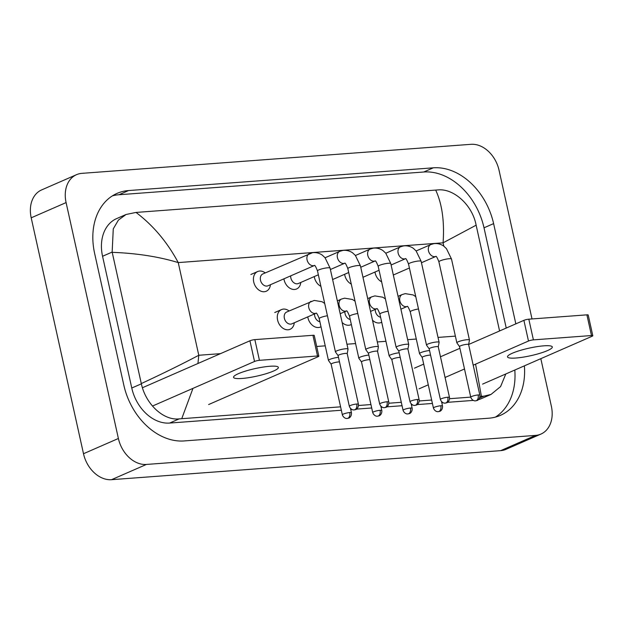 <?xml version="1.0" encoding="UTF-8"?>
<svg xmlns="http://www.w3.org/2000/svg" width="624" height="624" viewBox="0 0 624 624"><rect width="100%" height="100%" fill="white"/><g stroke="black" fill="none" stroke-linecap="round" stroke-linejoin="round"><path stroke-width="0.94" d="M276.175 311.914A10.748 8.042 66.4 0 0 275.434 312.179M252.314 273.866A10.748 8.042 66.4 0 0 251.573 274.131M540.821 358.667L551.351 406.177A28.673 21.442 -113.6 0 1 540.914 434.086L506.025 449.327A28.673 21.442 -113.6 0 1 500.666 450.645L111.532 479.684A28.673 21.442 -113.6 0 1 83.499 453.726L31.2 217.823A28.673 21.442 -113.6 0 1 41.636 189.914L76.526 174.673A28.673 21.442 -113.6 0 1 81.884 173.355L471.019 144.316A28.673 21.442 -113.6 0 1 499.052 170.274L532.015 318.942M540.914 434.086A28.673 21.442 -113.6 0 1 535.548 435.404L146.422 464.443A28.673 21.442 -113.6 0 1 118.388 438.485L66.089 202.582A28.673 21.442 -113.6 0 1 76.526 174.673M515.837 323.864L493.607 223.618A61.643 46.098 66.4 0 0 433.337 167.817L128.591 190.554A61.643 46.098 66.4 0 0 117.062 193.385A61.643 46.098 66.4 0 0 94.622 253.391L123.825 385.141A61.643 46.098 66.4 0 0 184.096 440.942L488.849 418.205A61.643 46.098 66.4 0 0 500.378 415.373A61.643 46.098 66.4 0 0 524.394 365.843M506.243 328.052L484.013 227.807A61.643 46.098 66.4 0 0 423.743 172.006L118.997 194.743A61.643 46.098 66.4 0 0 112.421 195.85M495.417 417.105A61.643 46.098 66.4 0 0 514.8 370.032M340.587 406.832L179.158 418.891C163.153 420.693 145.626 403.759 141.359 383.83L112.148 252.08L113.272 228.868L118.412 220.085L126.071 214.484L116.649 218.595A38.704 28.946 66.4 0 0 102.554 256.277L131.765 388.019A38.704 28.946 66.4 0 0 169.611 423.064L341.344 410.249M350.735 409.547L351.881 409.461M356.483 409.118L371.701 407.987M381.092 407.285L382.239 407.199M386.833 406.856L402.051 405.717M411.442 405.015L412.589 404.929M417.191 404.586L432.409 403.455M441.8 402.753L442.946 402.667M447.548 402.324L473.296 400.405M478.429 399.649A38.704 28.946 66.4 0 0 481.603 398.541L491.018 394.43L483.912 396.154L479.95 396.427M505.807 373.963L500.588 386.584L491.018 394.43M470.73 397.121L449.6 398.697M431.652 400.039L419.242 400.959M401.294 402.301L388.885 403.229M370.945 404.563L358.535 405.491M126.071 214.484L136.024 212.433C153.231 225.459 167.302 242.174 178.238 262.587C158.59 256.643 136.586 253.235 112.211 252.346M499.582 330.962L476.135 225.186L443.079 242.822C444.569 221.481 442.104 203.9 435.685 190.078L136.024 212.433M435.685 190.078L438.188 189.907C453.562 188.386 472.243 204.812 476.081 224.929L476.135 225.186M141.305 383.573C163.223 373.378 182.38 363.948 198.783 355.267L197.941 363.496M192.964 388.37L181.748 418.681M481.408 396.326L475.574 364.151M381.615 281.798A10.748 8.042 -113.6 0 1 375.141 272.945A10.748 8.042 -113.6 0 1 374.977 272.041M468.624 344.612A4.657 0.788 167.5 0 0 468.624 344.557L469.459 340.111A6.451 1.084 167.5 0 0 469.459 340.033A6.451 1.084 167.5 0 0 467.08 339.713A6.451 1.084 167.5 0 0 458.227 341.796A6.451 1.084 167.5 0 0 456.862 342.826A6.451 1.084 167.5 0 0 456.893 342.896L459.529 346.601M479.848 395.187C480.207 399.516 476.783 400.795 477.173 400.46L475.644 400.842A4.657 2.995 85.7 0 0 476.291 400.678A4.657 2.995 -94.3 0 0 478.132 394.953A4.657 0.788 167.5 0 1 479.848 395.187L468.624 344.557A4.657 0.788 167.5 0 0 466.908 344.323A4.657 0.788 167.5 0 0 460.512 345.829A4.657 0.788 167.5 0 0 459.529 346.57A4.657 0.788 167.5 0 0 459.553 346.624M380.609 317.257A6.451 4.82 -113.6 0 1 375.43 311.485A6.451 4.82 -113.6 0 1 375.25 309.395M429.546 350.54A6.451 1.084 167.5 0 0 420.896 352.607A6.451 1.084 167.5 0 0 419.531 353.636A6.451 1.084 167.5 0 0 419.562 353.707L422.198 357.412A4.657 0.788 167.5 0 0 422.222 357.435M430.56 355.118A4.657 0.788 167.5 0 0 429.577 355.134A4.657 0.788 167.5 0 0 423.181 356.639A4.657 0.788 167.5 0 0 422.198 357.38L433.423 408.01C434.803 411.871 438.181 411.793 437.728 411.661L438.313 411.653A4.657 2.995 85.7 0 0 438.961 411.489A4.657 2.995 -94.3 0 0 440.801 405.764A4.657 0.788 167.5 0 0 435.919 406.731A4.657 0.788 167.5 0 0 433.423 408.01M381.709 322.226A10.748 8.042 -113.6 0 1 381.17 322.499A10.748 8.042 -113.6 0 1 372.489 320.213M351.265 284.068A10.748 8.042 -113.6 0 1 344.791 275.207A10.748 8.042 -113.6 0 1 344.62 274.303M449.491 397.449C449.849 401.778 446.425 403.057 446.815 402.73L445.294 403.104A4.657 2.995 85.7 0 0 445.942 402.94A4.657 2.995 -94.3 0 0 447.782 397.223A4.657 0.788 167.5 0 1 449.491 397.449L438.266 346.819A4.657 0.788 167.5 0 1 438.266 346.882L439.101 342.373A6.451 1.084 167.5 0 0 439.101 342.295A6.451 1.084 167.5 0 0 436.73 341.975A6.451 1.084 167.5 0 0 427.869 344.058A6.451 1.084 167.5 0 0 426.504 345.088A6.451 1.084 167.5 0 0 426.535 345.158L429.179 348.863M438.266 346.819A4.657 0.788 167.5 0 0 436.558 346.593A4.657 0.788 167.5 0 0 430.162 348.098A4.657 0.788 167.5 0 0 429.172 348.839A4.657 0.788 167.5 0 0 429.195 348.886M320.908 286.33A10.748 8.042 -113.6 0 1 314.434 277.477A10.748 8.042 -113.6 0 1 314.262 276.572M419.141 399.719C419.5 404.04 416.068 405.319 416.458 404.992L414.937 405.374A4.657 2.995 85.7 0 0 415.584 405.21A4.657 2.995 -94.3 0 0 417.425 399.485A4.657 0.788 167.5 0 1 419.141 399.719L407.917 349.089A4.657 0.788 167.5 0 1 407.917 349.144L408.743 344.635A6.451 1.084 167.5 0 0 408.743 344.557A6.451 1.084 167.5 0 0 406.372 344.237A6.451 1.084 167.5 0 0 397.519 346.32A6.451 1.084 167.5 0 0 396.146 347.35A6.451 1.084 167.5 0 0 396.185 347.428L398.822 351.133A4.657 0.788 167.5 0 0 398.837 351.156M407.917 349.089A4.657 0.788 167.5 0 0 406.201 348.855A4.657 0.788 167.5 0 0 399.805 350.36A4.657 0.788 167.5 0 0 398.814 351.101L410.038 401.731C411.427 405.584 414.804 405.514 414.352 405.374L414.937 405.374M318.349 274.786L298.366 283.514A6.451 4.82 -113.6 0 1 290.854 277.969A6.451 4.82 -113.6 0 1 290.675 275.878M300.776 282.461A10.748 8.042 -113.6 0 1 296.603 288.974A10.748 8.042 -113.6 0 1 284.076 279.739A10.748 8.042 -113.6 0 1 283.912 278.834M388.783 401.981C389.142 406.31 385.718 407.589 386.108 407.254L384.579 407.636A4.657 2.995 85.7 0 0 385.226 407.472A4.657 2.995 -94.3 0 0 387.067 401.755A4.657 0.788 167.5 0 1 388.783 401.981L377.559 351.351A4.657 0.788 167.5 0 1 377.559 351.406L378.394 346.905A6.451 1.084 167.5 0 0 378.394 346.827A6.451 1.084 167.5 0 0 376.015 346.507A6.451 1.084 167.5 0 0 367.162 348.59A6.451 1.084 167.5 0 0 365.797 349.619A6.451 1.084 167.5 0 0 365.828 349.69L368.472 353.395A4.657 0.788 167.5 0 0 368.488 353.418M377.559 351.351A4.657 0.788 167.5 0 0 375.843 351.117A4.657 0.788 167.5 0 0 369.447 352.622A4.657 0.788 167.5 0 0 368.464 353.371L379.688 404.001C381.069 407.854 384.446 407.784 383.994 407.644L384.579 407.636M309.426 253.609A6.451 4.82 -113.6 0 0 307.07 259.888A6.451 4.82 -113.6 0 0 313.685 265.691A6.451 4.82 -113.6 0 0 314.457 265.489L268.016 285.776A6.451 4.82 -113.6 0 1 260.497 280.238A6.451 4.82 -113.6 0 1 262.852 273.952L312.507 252.704C318.037 251.979 322.163 254.92 322.663 255.473L325.042 257.72L330.08 268.109A6.451 1.084 167.5 0 0 327.709 267.79A6.451 1.084 167.5 0 0 327.389 267.813A6.451 1.084 167.5 0 0 320.767 269.178A6.451 1.084 167.5 0 0 317.491 270.902L335.439 351.881A6.451 1.084 167.5 0 0 335.47 351.952L338.114 355.657M270.418 284.723A10.748 8.042 -113.6 0 1 266.245 291.244A10.748 8.042 -113.6 0 1 253.726 282.001A10.748 8.042 -113.6 0 1 257.642 271.541A10.748 8.042 -113.6 0 1 265.255 272.906M347.209 353.644L348.036 349.167A6.451 1.084 167.5 0 0 348.036 349.089A6.451 1.084 167.5 0 0 345.665 348.769A6.451 1.084 167.5 0 0 336.804 350.852A6.451 1.084 167.5 0 0 335.439 351.881M347.209 353.675A4.657 0.788 167.5 0 0 347.201 353.613A4.657 0.788 167.5 0 0 345.493 353.387A4.657 0.788 167.5 0 0 339.097 354.892A4.657 0.788 167.5 0 0 338.107 355.633A4.657 0.788 167.5 0 0 338.13 355.688M350.251 319.519A6.451 4.82 -113.6 0 1 345.072 313.755A6.451 4.82 -113.6 0 1 344.893 311.657M399.196 352.802A6.451 1.084 167.5 0 0 390.538 354.869A6.451 1.084 167.5 0 0 389.173 355.898A6.451 1.084 167.5 0 0 389.204 355.969L391.849 359.674A4.657 0.788 167.5 0 0 391.864 359.697M400.21 357.38A4.657 0.788 167.5 0 0 399.227 357.404A4.657 0.788 167.5 0 0 392.831 358.909A4.657 0.788 167.5 0 0 391.841 359.65L403.065 410.28C404.446 414.133 407.823 414.063 407.371 413.923L407.963 413.915A4.657 2.995 85.7 0 0 408.611 413.751A4.657 2.995 -94.3 0 0 410.452 408.034A4.657 0.788 167.5 0 0 405.561 408.993A4.657 0.788 167.5 0 0 403.065 410.28M351.359 324.496A10.748 8.042 -113.6 0 1 350.821 324.761A10.748 8.042 -113.6 0 1 342.139 322.483M319.901 321.781A6.451 4.82 -113.6 0 1 314.714 316.017A6.451 4.82 -113.6 0 1 314.543 313.927M368.839 355.072A6.451 1.084 167.5 0 0 360.188 357.131A6.451 1.084 167.5 0 0 358.816 358.16A6.451 1.084 167.5 0 0 358.855 358.238L361.491 361.943A4.657 0.788 167.5 0 1 361.483 361.912A4.657 0.788 167.5 0 1 362.474 361.171A4.657 0.788 167.5 0 1 368.87 359.666A4.657 0.788 167.5 0 1 369.853 359.65M321.001 326.758A10.748 8.042 -113.6 0 1 320.463 327.023A10.748 8.042 -113.6 0 1 307.944 317.788A10.748 8.042 -113.6 0 1 307.772 316.883M311.134 301.33A6.451 4.82 -113.6 0 0 308.786 307.616A6.451 4.82 -113.6 0 0 315.401 313.42A6.451 4.82 -113.6 0 0 316.165 313.209L291.876 323.825A6.451 4.82 -113.6 0 1 284.365 318.279A6.451 4.82 -113.6 0 1 286.712 312L314.223 300.425L322.085 301.743L324.706 303.467M338.481 357.334A6.451 1.084 167.5 0 0 329.831 359.401A6.451 1.084 167.5 0 0 328.466 360.43A6.451 1.084 167.5 0 0 328.497 360.5L331.141 364.205A4.657 0.788 167.5 0 1 331.133 364.182A4.657 0.788 167.5 0 1 332.116 363.433A4.657 0.788 167.5 0 1 338.512 361.928A4.657 0.788 167.5 0 1 339.503 361.912M294.286 322.772A10.748 8.042 -113.6 0 1 290.113 329.293A10.748 8.042 -113.6 0 1 277.586 320.05A10.748 8.042 -113.6 0 1 281.502 309.582A10.748 8.042 -113.6 0 1 289.115 310.955M543.863 345.829A22.94 3.861 -12.5 0 1 552.302 346.96A22.94 3.861 -12.5 0 1 540.017 353.278A22.94 3.861 -12.5 0 1 515.954 358.02A22.94 3.861 -12.5 0 1 507.515 356.889A22.94 3.861 -12.5 0 1 519.8 350.563A22.94 3.861 -12.5 0 1 543.863 345.829M482.586 384.111L592.043 336.289A3.58 0.601 167.5 0 0 592.8 335.72A3.58 0.601 167.5 0 0 591.482 335.54L586.895 314.847A3.58 0.601 -12.5 0 1 588.214 315.026L592.8 335.72M533.403 339.877A3.58 0.601 167.5 0 0 528.481 341.032L523.895 320.338A3.58 0.601 -12.5 0 1 528.817 319.184L533.403 339.877L591.482 335.54M419.024 388.853L428.275 384.813M445.068 377.473L464.498 368.987M473.195 365.188L528.481 341.032M528.817 319.184L586.895 314.847M523.895 320.338L468.647 344.479M459.911 348.293L440.474 356.78M423.688 364.12L414.437 368.16M269.903 366.265A22.94 3.861 -12.5 0 1 278.343 367.403A22.94 3.861 -12.5 0 1 266.058 373.721A22.94 3.861 -12.5 0 1 241.995 378.464A22.94 3.861 -12.5 0 1 233.555 377.325A22.94 3.861 -12.5 0 1 245.84 371.007A22.94 3.861 -12.5 0 1 269.903 366.265M208.627 404.555L318.084 356.733A3.58 0.601 167.5 0 0 318.841 356.164A3.58 0.601 167.5 0 0 317.522 355.984L312.936 335.291A3.58 0.601 -12.5 0 1 314.254 335.47L318.841 356.164M259.444 360.321A3.58 0.601 167.5 0 0 254.522 361.475L249.935 340.782A3.58 0.601 -12.5 0 1 254.857 339.628L259.444 360.321L317.522 355.984M152.506 406.045L254.522 361.475M254.857 339.628L312.936 335.291M249.935 340.782L142.397 387.761M57.611 336.952L64.857 369.72M443.828 246.23L443.079 242.822L178.238 262.587L198.783 355.267L220.483 353.652M316.696 346.468L325.229 345.836M346.952 344.214L355.586 343.567M377.309 341.944L385.936 341.305M407.667 339.682L416.294 339.035M438.017 337.42L455.372 336.125M66.089 202.582L31.2 217.823M118.388 438.485L83.499 453.726M146.422 464.443L111.532 479.684M535.548 435.404L500.666 450.645M118.997 194.743L128.591 190.554M423.743 172.006L433.337 167.817M484.013 227.807L493.607 223.618M479.575 398.05L483.912 396.154M169.611 423.064L179.158 418.891M131.765 388.019L141.359 383.83M102.554 256.277L112.148 252.08M421.457 262.727L435.88 256.425A6.451 4.82 -113.6 0 1 435.107 256.636A6.451 4.82 -113.6 0 1 428.493 250.825A6.451 4.82 -113.6 0 1 430.841 244.546L433.93 243.641C439.452 242.915 443.578 245.864 444.077 246.418L446.456 248.656L451.503 259.046A6.451 1.084 167.5 0 0 449.132 258.734A6.451 1.084 167.5 0 0 448.812 258.757A6.451 1.084 167.5 0 0 442.19 260.114A6.451 1.084 167.5 0 0 438.906 261.838L456.862 342.826M478.132 394.953A4.657 0.788 167.5 0 0 473.249 395.92A4.657 0.788 167.5 0 0 470.753 397.199L459.529 346.57M438.313 411.653L439.842 411.271C439.452 411.606 442.876 410.327 442.517 405.998A4.657 0.788 167.5 0 0 440.801 405.764M400.904 309.184L407.23 306.415A6.451 4.82 -113.6 0 1 406.466 306.626A6.451 4.82 -113.6 0 1 399.851 300.815A6.451 4.82 -113.6 0 1 402.199 294.536L405.28 293.631L413.15 294.949L415.771 296.673M418.493 308.958A6.451 1.084 167.5 0 0 411.629 310.807A6.451 1.084 167.5 0 0 410.264 311.828L419.531 353.636M391.108 264.989L405.522 258.695A6.451 4.82 -113.6 0 1 404.75 258.898A6.451 4.82 -113.6 0 1 398.135 253.094A6.451 4.82 -113.6 0 1 400.483 246.815L403.572 245.911C409.102 245.177 413.221 248.126 413.728 248.68L416.107 250.926L421.145 261.316A6.451 1.084 167.5 0 0 418.774 260.996A6.451 1.084 167.5 0 0 418.454 261.019A6.451 1.084 167.5 0 0 411.832 262.384A6.451 1.084 167.5 0 0 408.548 264.108L426.504 345.088M447.782 397.223A4.657 0.788 167.5 0 0 442.892 398.182A4.657 0.788 167.5 0 0 440.396 399.469L429.172 348.839M360.75 267.259L375.172 260.957A6.451 4.82 -113.6 0 1 374.4 261.16A6.451 4.82 -113.6 0 1 367.786 255.356A6.451 4.82 -113.6 0 1 370.133 249.077L373.222 248.173C378.745 247.447 382.871 250.388 383.37 250.949L385.749 253.188L390.796 263.578A6.451 1.084 167.5 0 0 388.417 263.258A6.451 1.084 167.5 0 0 388.105 263.289A6.451 1.084 167.5 0 0 381.475 264.646A6.451 1.084 167.5 0 0 378.199 266.37L396.146 347.35M417.425 399.485A4.657 0.788 167.5 0 0 412.534 400.452A4.657 0.788 167.5 0 0 410.038 401.731M330.4 269.521L344.815 263.219A6.451 4.82 -113.6 0 1 344.042 263.429A6.451 4.82 -113.6 0 1 337.428 257.626A6.451 4.82 -113.6 0 1 339.776 251.339L342.865 250.435C348.395 249.709 352.513 252.658 353.012 253.211L355.399 255.45L360.438 265.847A6.451 1.084 167.5 0 0 358.067 265.528A6.451 1.084 167.5 0 0 357.747 265.551A6.451 1.084 167.5 0 0 351.125 266.916A6.451 1.084 167.5 0 0 347.841 268.64L365.797 349.619M387.067 401.755A4.657 0.788 167.5 0 0 382.184 402.714A4.657 0.788 167.5 0 0 379.688 404.001M356.717 404.017A4.657 2.995 -94.3 0 1 354.877 409.742A4.657 2.995 85.7 0 1 354.229 409.898L355.75 409.523C355.36 409.851 358.784 408.572 358.426 404.243A4.657 0.788 167.5 0 0 356.717 404.017A4.657 0.788 167.5 0 0 351.827 404.976A4.657 0.788 167.5 0 0 349.331 406.263L338.107 355.633M407.963 413.915L409.484 413.54C409.094 413.868 412.519 412.589 412.16 408.26A4.657 0.788 167.5 0 0 410.452 408.034M376.873 308.677A6.451 4.82 -113.6 0 1 376.108 308.888A6.451 4.82 -113.6 0 1 369.494 303.085A6.451 4.82 -113.6 0 1 371.842 296.806L374.93 295.901L382.793 297.219L385.414 298.943M388.144 311.228A6.451 1.084 167.5 0 0 381.272 313.069A6.451 1.084 167.5 0 0 379.907 314.098L389.173 355.898M380.094 410.296A4.657 2.995 -94.3 0 1 378.253 416.021A4.657 2.995 85.7 0 1 377.606 416.185L379.127 415.802C378.737 416.13 382.169 414.851 381.81 410.53A4.657 0.788 167.5 0 0 380.094 410.296A4.657 0.788 167.5 0 0 375.203 411.263A4.657 0.788 167.5 0 0 372.707 412.542L361.483 361.912M340.197 313.716L346.523 310.947A6.451 4.82 -113.6 0 1 345.751 311.15A6.451 4.82 -113.6 0 1 339.136 305.347A6.451 4.82 -113.6 0 1 341.484 299.068L344.573 298.163L352.443 299.481L355.064 301.205M357.786 313.49A6.451 1.084 167.5 0 0 350.922 315.331A6.451 1.084 167.5 0 0 349.549 316.36L358.816 358.16M349.736 412.565A4.657 2.995 -94.3 0 1 347.896 418.283A4.657 2.995 85.7 0 1 347.248 418.447L348.777 418.064C348.387 418.4 351.811 417.121 351.452 412.792A4.657 0.788 167.5 0 0 349.736 412.565A4.657 0.788 167.5 0 0 344.854 413.525A4.657 0.788 167.5 0 0 342.358 414.812L331.133 364.182M327.428 315.752A6.451 1.084 167.5 0 0 320.564 317.6A6.451 1.084 167.5 0 0 319.199 318.63L328.466 360.43M416.146 250.965L430.841 244.546M438.906 261.838C437.284 257.704 436.238 255.887 435.778 256.386L435.942 256.386M393.331 275.012L409.414 267.992M451.503 259.046L469.459 340.033M470.753 397.199C472.134 401.06 475.511 400.982 475.059 400.85L475.644 400.842M398.057 296.345L402.199 294.536M410.264 311.828C408.642 307.694 407.597 305.877 407.137 306.376L407.293 306.376M442.517 405.998L441.558 401.653M385.788 253.235L400.483 246.815M408.548 264.108C406.926 259.974 405.889 258.157 405.428 258.656L405.584 258.656M362.973 277.282L379.057 270.254M421.145 261.316L439.101 342.295M440.396 399.469C441.776 403.322 445.154 403.252 444.701 403.112L445.294 403.104M355.438 255.497L370.133 249.077M378.199 266.37C376.576 262.236 375.531 260.419 375.071 260.918L375.227 260.918M332.623 279.544L348.707 272.516M390.796 263.578L408.743 344.557M325.081 257.767L339.776 251.339M347.841 268.64C346.219 264.506 345.181 262.688 344.721 263.18L344.877 263.18M360.438 265.847L378.394 346.827M257.642 271.541L250.871 274.49M317.491 270.902C315.869 266.768 314.824 264.95 314.363 265.45L314.519 265.45M330.08 268.109L348.036 349.089M358.426 404.243L347.201 353.613M349.331 406.263C350.711 410.116 354.089 410.046 353.636 409.906L354.229 409.898M367.7 298.615L371.842 296.806M379.907 314.098C378.284 309.964 377.239 308.147 376.779 308.646L376.943 308.646M370.547 311.446L376.88 308.685M412.16 408.26L411.2 403.923M337.35 300.877L341.484 299.068M349.549 316.36C347.927 312.226 346.889 310.409 346.429 310.908L346.585 310.908M381.81 410.53L380.843 406.185M372.707 412.542C374.096 416.395 377.473 416.325 377.021 416.185L377.606 416.185M281.502 309.582L274.739 312.538M319.199 318.63C317.577 314.496 316.532 312.679 316.072 313.17L316.228 313.17M351.452 412.792L350.493 408.447M342.358 414.812C343.738 418.665 347.116 418.595 346.663 418.454L347.248 418.447"/></g></svg>
